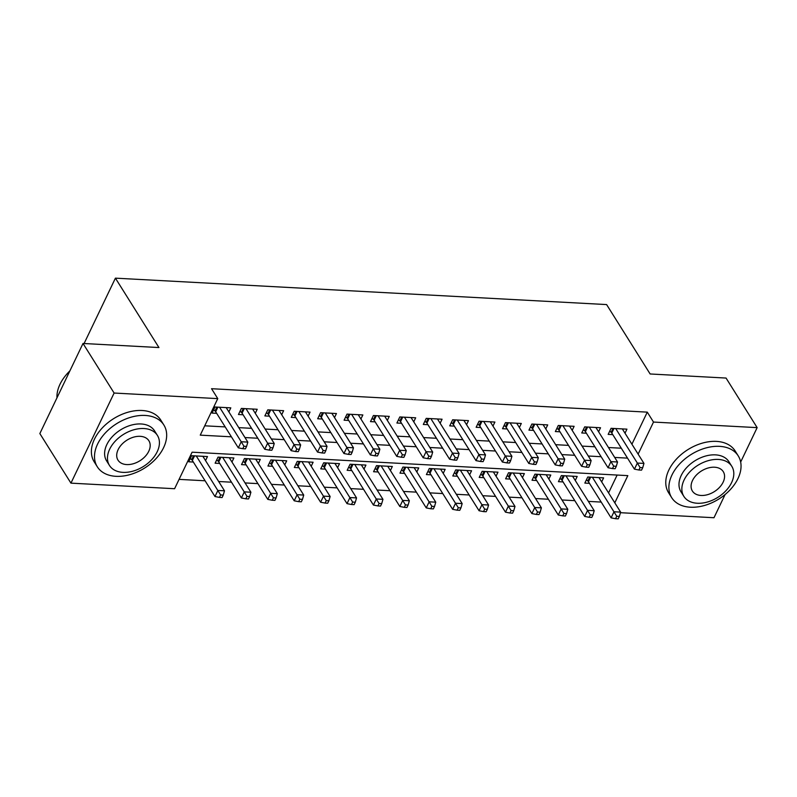 <?xml version="1.0" encoding="UTF-8"?>
<svg xmlns="http://www.w3.org/2000/svg" width="797" height="797" viewBox="0 0 797 797"><rect width="100%" height="100%" fill="white"/><g stroke="black" fill="none" stroke-linecap="round" stroke-linejoin="round"><path stroke-width="1.2" d="M725.101 494.529L713.982 517.731L620.455 512.7M179.066 479.376L205.088 480.78M218.667 481.508L231.499 482.195M245.068 482.932L257.909 483.62M271.478 484.347L284.32 485.034M297.889 485.772L310.72 486.459M324.299 487.186L337.131 487.884M350.71 488.611L363.542 489.298M377.111 490.035L389.952 490.723M403.521 491.45L416.363 492.138M429.932 492.875L442.763 493.562M456.342 494.289L469.174 494.987M482.743 495.714L495.585 496.401M509.153 497.129L521.995 497.826M535.564 498.553L548.396 499.241M561.975 499.978L574.806 500.665M588.385 501.393L601.217 502.08M614.796 502.827L627.827 475.63L192.097 452.188L174.593 488.72L70.943 483.141L114.11 393.041L217.76 398.62L200.256 435.142L231.399 436.816M114.11 393.041L83.018 343.467L39.85 433.568L70.943 483.141M228.878 411.89L230.811 407.855L214.971 406.998L212.052 413.085L216.674 413.334M255.289 413.304L257.222 409.269L241.371 408.423L238.462 414.51L243.085 414.759M281.7 414.729L283.632 410.694L267.782 409.837L264.863 415.924L269.486 416.173M308.1 416.144L310.033 412.109L294.193 411.262L291.274 417.349L295.896 417.598M334.511 417.568L336.444 413.533L320.603 412.677L317.684 418.764L322.307 419.013M360.921 418.993L362.854 414.948L347.014 414.101L344.095 420.188L348.717 420.437M387.332 420.408L389.265 416.373L373.414 415.526L370.505 421.613L375.118 421.862M413.733 421.832L415.675 417.797L399.825 416.941L396.906 423.028L401.529 423.277M440.143 423.247L442.076 419.212L426.236 418.365L423.317 424.452L427.939 424.701M466.554 424.671L468.487 420.637L452.646 419.78L449.727 425.867L454.35 426.116M492.964 426.096L494.897 422.051L479.047 421.205L476.138 427.292L480.75 427.541M519.365 427.511L521.308 423.476L505.457 422.619L502.538 428.716L507.161 428.955M545.776 428.935L547.708 424.901L531.868 424.044L528.949 430.131L533.572 430.38M572.186 430.35L574.119 426.315L558.279 425.468L555.36 431.556L559.982 431.805M598.597 431.775L600.53 427.74L584.679 426.883L581.77 432.97L586.393 433.219M601.665 481.896L603.608 477.861L587.758 477.005L584.839 483.092L589.461 483.341M575.265 480.471L577.197 476.437L561.347 475.59L558.438 481.677L563.051 481.926M548.854 479.057L550.787 475.022L534.946 474.165L532.027 480.252L536.65 480.501M522.443 477.632L524.376 473.597L508.536 472.751L505.617 478.838L510.239 479.087M496.033 476.217L497.966 472.173L482.125 471.326L479.206 477.413L483.829 477.662M469.632 474.793L471.565 470.758L455.715 469.901L452.796 475.988L457.418 476.237M443.222 473.368L445.154 469.333L429.304 468.487L426.395 474.574L431.018 474.823M416.811 471.954L418.744 467.919L402.903 467.062L399.984 473.149L404.607 473.398M390.4 470.529L392.333 466.494L376.493 465.647L373.574 471.734L378.196 471.983M363.99 469.114L365.933 465.079L350.082 464.223L347.163 470.31L351.786 470.559M337.589 467.69L339.522 463.655L323.672 462.798L320.763 468.885L325.375 469.134M311.179 466.275L313.111 462.23L297.271 461.383L294.352 467.47L298.975 467.719M284.768 464.85L286.701 460.815L270.86 459.959L267.941 466.046L272.564 466.295M258.358 463.426L260.29 459.391L244.45 458.544L241.531 464.631L246.153 464.88M231.957 462.011L233.89 457.976L218.039 457.119L215.12 463.206L219.743 463.455M608.579 492.915L617.137 475.052M205.546 460.586L207.479 456.551L191.629 455.705L188.72 461.792L193.342 462.041M631.911 444.218L647.284 412.139L211.544 388.707L217.76 398.62M204.729 425.807L225.182 426.903M238.751 427.64L251.593 428.328M265.162 429.055L278.004 429.742M291.572 430.48L304.404 431.167M317.983 431.894L330.815 432.592M344.384 433.319L357.225 434.006M370.794 434.734L383.636 435.431M397.205 436.158L410.047 436.846M423.615 437.583L436.447 438.27M450.026 438.998L462.858 439.695M476.427 440.422L489.268 441.11M502.837 441.837L515.679 442.534M529.248 443.262L542.08 443.949M555.658 444.686L568.49 445.374M582.059 446.101L594.901 446.788M608.47 447.525L621.311 448.213M625.007 433.199L626.94 429.155L611.09 428.308L608.171 434.395L612.793 434.644M83.018 343.467L158.942 347.552L115.416 278.153L84.093 343.527M115.416 278.153L606.607 304.574L650.133 373.972L726.057 378.057L757.15 427.63L740.662 462.041M647.284 412.139L653.5 422.061L757.15 427.63M638.128 454.131L653.5 422.061M244.978 437.553L257.81 438.24M271.378 438.968L284.22 439.665M297.789 440.392L310.631 441.08M324.2 441.807L337.031 442.504M350.61 443.232L363.442 443.919M377.011 444.656L389.853 445.344M403.421 446.071L416.263 446.768M429.832 447.496L442.664 448.183M456.243 448.91L469.074 449.608M482.643 450.335L495.485 451.022M509.054 451.76L521.896 452.447M535.464 453.174L548.296 453.862M561.875 454.599L574.707 455.286M588.286 456.014L601.117 456.711M614.686 457.438L627.528 458.126M613.999 428.457L611.797 433.06L634.432 469.144L637.351 463.057L615.712 428.557M640.071 467.57L638.905 470.001L641.545 470.14L642.711 467.709L640.071 467.57L637.351 463.057L643.956 463.416L622.318 428.906M611.797 433.06A3.148 1.614 25.6 0 0 611.15 432.303L609.765 431.077M634.432 469.144L638.905 470.001M642.711 467.709L643.956 463.416M586.433 479.784L587.817 481.009A3.148 1.614 -154.4 0 1 588.465 481.757L611.1 517.851L614.019 511.754L620.624 512.112L598.985 477.612M592.38 477.254L616.739 516.267L615.573 518.708L618.213 518.847L619.379 516.406L616.739 516.267M620.624 512.112L619.379 516.406M615.573 518.708L611.1 517.851M690.381 507.221A39.292 26.231 147.9 0 0 730.231 489.697A39.292 26.231 147.9 0 0 738.251 455.904A39.292 26.231 147.9 0 0 719.552 446.35A39.292 26.231 147.9 0 0 679.702 463.864A39.292 26.231 147.9 0 0 671.682 497.657A39.292 26.231 147.9 0 0 690.381 507.221M738.251 455.904L735.143 450.953A39.292 26.231 147.9 0 0 716.443 441.389A39.292 26.231 147.9 0 0 676.593 458.913A39.292 26.231 147.9 0 0 668.563 492.705L671.682 497.657M683.856 496.372L680.997 491.819A28.293 18.889 -32.1 0 1 686.775 467.48A28.293 18.889 -32.1 0 1 715.467 454.868A28.293 18.889 -32.1 0 1 728.936 461.752L731.795 466.315A28.293 18.889 147.9 0 0 718.326 459.431A28.293 18.889 147.9 0 0 689.634 472.043A28.293 18.889 147.9 0 0 683.856 496.372A28.293 18.889 147.9 0 0 697.325 503.256A28.293 18.889 147.9 0 0 726.017 490.643A28.293 18.889 147.9 0 0 731.795 466.315M714.59 467.221A18.231 12.174 147.9 0 0 696.1 475.351A18.231 12.174 147.9 0 0 692.384 491.032A18.231 12.174 147.9 0 0 701.061 495.465A18.231 12.174 147.9 0 0 719.552 487.336A18.231 12.174 147.9 0 0 723.268 471.655A18.231 12.174 147.9 0 0 714.59 467.221M116.003 476.327A39.292 26.231 147.9 0 0 155.853 458.803A39.292 26.231 147.9 0 0 163.873 425.01A39.292 26.231 147.9 0 0 145.164 415.446A39.292 26.231 147.9 0 0 105.314 432.97A39.292 26.231 147.9 0 0 97.294 466.763A39.292 26.231 147.9 0 0 116.003 476.327M163.873 425.01L160.765 420.049A39.292 26.231 147.9 0 0 142.055 410.495A39.292 26.231 147.9 0 0 102.205 428.019A39.292 26.231 147.9 0 0 94.185 461.812L97.294 466.763M109.478 465.478L106.619 460.915A28.293 18.889 -32.1 0 1 112.387 436.587A28.293 18.889 -32.1 0 1 141.089 423.974A28.293 18.889 -32.1 0 1 154.548 430.858L157.417 435.421A28.293 18.889 147.9 0 0 143.948 428.537A28.293 18.889 147.9 0 0 115.256 441.149A28.293 18.889 147.9 0 0 109.478 465.478A28.293 18.889 147.9 0 0 122.947 472.362A28.293 18.889 147.9 0 0 151.639 459.749A28.293 18.889 147.9 0 0 157.417 435.421M140.212 436.328A18.231 12.174 147.9 0 0 121.722 444.457A18.231 12.174 147.9 0 0 117.996 460.138A18.231 12.174 147.9 0 0 126.683 464.571A18.231 12.174 147.9 0 0 145.174 456.442A18.231 12.174 147.9 0 0 148.89 440.761A18.231 12.174 147.9 0 0 140.212 436.328M69.837 370.984A39.292 26.231 147.9 0 0 65.792 375.327A39.292 26.231 147.9 0 0 56.966 397.833M65.932 375.158A38.356 25.604 -32.1 0 1 66.071 374.988A38.356 25.604 -32.1 0 1 69.887 370.874M587.598 427.043L585.397 431.635L608.031 467.719L610.94 461.632L589.302 427.132M613.67 466.145L612.494 468.586L615.145 468.726L616.31 466.285L613.67 466.145L610.94 461.632L617.545 461.991L595.907 427.491M585.397 431.635A3.148 1.614 25.6 0 0 584.739 430.888L583.354 429.663M608.031 467.719L612.494 468.586M616.31 466.285L617.545 461.991M561.188 425.618L558.986 430.211L581.621 466.305L584.54 460.218L562.901 425.718M587.259 464.731L586.094 467.162L588.734 467.301L589.9 464.87L587.259 464.731L584.54 460.218L591.135 460.566L569.496 426.066M558.986 430.211A3.148 1.614 25.6 0 0 558.328 429.463L556.944 428.238M581.621 466.305L586.094 467.162M589.9 464.87L591.135 460.566M534.777 424.203L532.575 428.796L555.21 464.88L558.129 458.793L536.491 424.293M560.849 463.306L559.683 465.737L562.323 465.886L563.489 463.446L560.849 463.306L558.129 458.793L564.724 459.152L543.086 424.652M532.575 428.796A3.148 1.614 25.6 0 0 531.918 428.039L530.533 426.823M555.21 464.88L559.683 465.737M563.489 463.446L564.724 459.152M508.366 422.779L506.165 427.371L528.8 463.465L531.719 457.378L510.08 422.868M534.438 461.881L533.273 464.322L535.913 464.462L537.078 462.031L534.438 461.881L531.719 457.378L538.324 457.727L516.685 423.227M506.165 427.371A3.148 1.614 25.6 0 0 505.517 426.624L504.132 425.399M528.8 463.465L533.273 464.322M537.078 462.031L538.324 457.727M560.022 478.359L561.407 479.585A3.148 1.614 -154.4 0 1 562.064 480.332L584.689 516.426L587.608 510.339L594.213 510.698L572.575 476.188M565.97 475.839L590.328 514.852L589.162 517.283L591.802 517.422L592.968 514.992L590.328 514.852M594.213 510.698L592.968 514.992M589.162 517.283L584.689 516.426M533.611 476.945L534.996 478.17A3.148 1.614 -154.4 0 1 535.654 478.917L558.289 515.001L561.198 508.914L567.803 509.273L546.164 474.773M539.559 474.414L563.927 513.427L562.762 515.858L565.402 516.008L566.567 513.567L563.927 513.427M567.803 509.273L566.567 513.567M562.762 515.858L558.289 515.001M507.201 475.52L508.586 476.745A3.148 1.614 -154.4 0 1 509.243 477.493L531.878 513.587L534.797 507.5L541.392 507.848L519.754 473.348M513.158 472.99L537.517 512.003L536.351 514.444L538.991 514.583L540.157 512.152L537.517 512.003M541.392 507.848L540.157 512.152M536.351 514.444L531.878 513.587M480.8 474.095L482.175 475.321A3.148 1.614 -154.4 0 1 482.833 476.078L505.467 512.162L508.386 506.075L514.992 506.434L493.353 471.934M486.748 471.575L511.106 510.588L509.941 513.019L512.581 513.168L513.746 510.728L511.106 510.588M514.992 506.434L513.746 510.728M509.941 513.019L505.467 512.162M481.966 421.364L479.764 425.957L502.389 462.041L505.308 455.954L483.669 421.454M508.028 460.467L506.862 462.898L509.502 463.037L510.678 460.606L508.028 460.467L505.308 455.954L511.913 456.312L490.275 421.802M479.764 425.957A3.148 1.614 25.6 0 0 479.107 425.2L477.722 423.974M502.389 462.041L506.862 462.898M510.678 460.606L511.913 456.312M454.39 472.681L455.774 473.906A3.148 1.614 -154.4 0 1 456.422 474.653L479.057 510.747L481.976 504.66L488.581 505.009L466.942 470.509M460.337 470.15L484.696 509.163L483.53 511.604L486.17 511.744L487.336 509.313L484.696 509.163M488.581 505.009L487.336 509.313M483.53 511.604L479.057 510.747M455.555 419.939L453.354 424.532L475.988 460.626L478.897 454.529L457.259 420.029M481.627 459.042L480.461 461.483L483.102 461.622L484.267 459.182L481.627 459.042L478.897 454.529L485.503 454.888L463.864 420.388M453.354 424.532A3.148 1.614 25.6 0 0 452.696 423.785L451.311 422.559M475.988 460.626L480.461 461.483M484.267 459.182L485.503 454.888M427.979 471.256L429.364 472.482A3.148 1.614 -154.4 0 1 430.021 473.239L452.646 509.323L455.565 503.236L462.17 503.594L440.532 469.084M433.927 468.736L458.295 507.749L457.119 510.18L459.759 510.319L460.935 507.888L458.295 507.749M462.17 503.594L460.935 507.888M457.119 510.18L452.646 509.323M429.145 418.515L426.943 423.107L449.578 459.202L452.497 453.114L430.858 418.614M455.217 457.627L454.051 460.058L456.691 460.198L457.857 457.767L455.217 457.627L452.497 453.114L459.092 453.473L437.453 418.963M426.943 423.107A3.148 1.614 25.6 0 0 426.285 422.36L424.901 421.135M449.578 459.202L454.051 460.058M457.857 457.767L459.092 453.473M401.568 469.841L402.953 471.067A3.148 1.614 -154.4 0 1 403.611 471.814L426.246 507.898L429.155 501.811L435.76 502.17L414.121 467.67M407.526 467.311L431.884 506.324L430.719 508.765L433.359 508.904L434.524 506.464L431.884 506.324M435.76 502.17L434.524 506.464M430.719 508.765L426.246 507.898M402.734 417.1L400.532 421.693L423.167 457.777L426.086 451.69L404.448 417.19M428.806 456.203L427.64 458.634L430.28 458.783L431.446 456.342L428.806 456.203L426.086 451.69L432.691 452.048L411.053 417.548M400.532 421.693A3.148 1.614 25.6 0 0 399.885 420.946L398.5 419.72M423.167 457.777L427.64 458.634M431.446 456.342L432.691 452.048M375.158 468.417L376.543 469.642A3.148 1.614 -154.4 0 1 377.2 470.389L399.835 506.484L402.754 500.396L409.349 500.745L387.711 466.245M381.115 465.896L405.474 504.909L404.308 507.34L406.948 507.48L408.114 505.049L405.474 504.909M409.349 500.745L408.114 505.049M404.308 507.34L399.835 506.484M376.323 415.675L374.132 420.268L396.757 456.362L399.676 450.275L378.037 415.765M402.395 454.778L401.23 457.219L403.87 457.358L405.035 454.928L402.395 454.778L399.676 450.275L406.281 450.624L384.642 416.124M374.132 420.268A3.148 1.614 25.6 0 0 373.474 419.521L372.089 418.295M396.757 456.362L401.23 457.219M405.035 454.928L406.281 450.624M348.757 467.002L350.142 468.218A3.148 1.614 -154.4 0 1 350.79 468.975L373.424 505.059L376.343 498.972L382.949 499.33L361.31 464.83M354.705 464.472L379.063 503.485L377.898 505.916L380.538 506.065L381.703 503.624L379.063 503.485M382.949 499.33L381.703 503.624M377.898 505.916L373.424 505.059M349.923 414.261L347.721 418.853L370.356 454.938L373.265 448.85L351.626 414.35M375.995 453.363L374.819 455.794L377.469 455.944L378.635 453.503L375.995 453.363L373.265 448.85L379.87 449.209L358.232 414.709M347.721 418.853A3.148 1.614 25.6 0 0 347.064 418.096L345.679 416.871M370.356 454.938L374.819 455.794M378.635 453.503L379.87 449.209M322.347 465.578L323.731 466.803A3.148 1.614 -154.4 0 1 324.389 467.55L347.014 503.644L349.933 497.557L356.538 497.906L334.899 463.406M328.294 463.047L352.653 502.06L351.487 504.501L354.127 504.64L355.303 502.21L352.653 502.06M356.538 497.906L355.303 502.21M351.487 504.501L347.014 503.644M323.512 412.836L321.311 417.429L343.945 453.523L346.864 447.436L325.226 412.926M349.584 451.939L348.419 454.38L351.059 454.519L352.224 452.088L349.584 451.939L346.864 447.436L353.46 447.784L331.821 413.284M321.311 417.429A3.148 1.614 25.6 0 0 320.653 416.682L319.268 415.456M343.945 453.523L348.419 454.38M352.224 452.088L353.46 447.784M295.936 464.153L297.321 465.378A3.148 1.614 -154.4 0 1 297.978 466.135L320.613 502.22L323.522 496.132L330.127 496.491L308.489 461.981M301.884 461.632L326.252 500.646L325.086 503.076L327.726 503.216L328.892 500.785L326.252 500.646M330.127 496.491L328.892 500.785M325.086 503.076L320.613 502.22M297.102 411.411L294.9 416.014L317.535 452.098L320.454 446.011L298.815 411.511M323.174 450.524L322.008 452.955L324.648 453.094L325.814 450.664L323.174 450.524L320.454 446.011L327.049 446.37L305.42 411.86M294.9 416.014A3.148 1.614 25.6 0 0 294.242 415.257L292.858 414.032M317.535 452.098L322.008 452.955M325.814 450.664L327.049 446.37M269.525 462.738L270.91 463.964A3.148 1.614 -154.4 0 1 271.568 464.711L294.203 500.795L297.122 494.708L303.717 495.067L282.078 460.566M275.483 460.208L299.841 499.221L298.676 501.662L301.316 501.801L302.481 499.36L299.841 499.221M303.717 495.067L302.481 499.36M298.676 501.662L294.203 500.795M270.691 409.997L268.489 414.589L291.124 450.674L294.043 444.587L272.405 410.086M296.763 449.1L295.597 451.54L298.237 451.68L299.403 449.239L296.763 449.1L294.043 444.587L300.648 444.945L279.01 410.445M268.489 414.589A3.148 1.614 25.6 0 0 267.842 413.842L266.457 412.617M291.124 450.674L295.597 451.54M299.403 449.239L300.648 444.945M243.125 461.314L244.5 462.539A3.148 1.614 -154.4 0 1 245.157 463.286L267.792 499.38L270.711 493.293L277.316 493.642L255.678 459.142M249.072 458.793L273.431 497.806L272.265 500.237L274.905 500.377L276.071 497.946L273.431 497.806M277.316 493.642L276.071 497.946M272.265 500.237L267.792 499.38M244.29 408.572L242.089 413.165L264.714 449.259L267.633 443.172L245.994 408.672M270.362 447.685L269.187 450.116L271.827 450.255L273.002 447.824L270.362 447.685L267.633 443.172L274.238 443.521L252.599 409.02M242.089 413.165A3.148 1.614 25.6 0 0 241.431 412.418L240.046 411.192M264.714 449.259L269.187 450.116M273.002 447.824L274.238 443.521M216.714 459.899L218.099 461.124A3.148 1.614 -154.4 0 1 218.747 461.871L241.381 497.956L244.3 491.869L250.906 492.227L229.267 457.727M222.662 457.368L247.02 496.382L245.855 498.812L248.495 498.962L249.66 496.521L247.02 496.382M250.906 492.227L249.66 496.521M245.855 498.812L241.381 497.956M217.88 407.157L215.678 411.75L238.313 447.834L241.222 441.747L219.593 407.247M243.952 446.26L242.786 448.691L245.426 448.841L246.592 446.4L243.952 446.26L241.222 441.747L247.827 442.106L226.189 407.606M215.678 411.75A3.148 1.614 25.6 0 0 215.021 410.993L213.636 409.778M238.313 447.834L242.786 448.691M246.592 446.4L247.827 442.106M190.304 458.474L191.688 459.7A3.148 1.614 -154.4 0 1 192.346 460.447L214.981 496.541L217.89 490.454L224.495 490.803L202.856 456.302M196.251 455.944L220.62 494.957L219.444 497.398L222.094 497.537L223.26 495.106L220.62 494.957M224.495 490.803L223.26 495.106M219.444 497.398L214.981 496.541M613.013 428.407L611.15 432.303M587.817 481.009L589.68 477.114M588.465 481.757L590.667 477.164M586.602 426.993L584.739 430.888M560.201 425.568L558.328 429.463M533.791 424.143L531.918 428.039M507.38 422.729L505.517 426.624M561.407 479.585L563.27 475.689M562.064 480.332L564.256 475.739M534.996 478.17L536.859 474.265M535.654 478.917L537.855 474.325M508.586 476.745L510.459 472.85M509.243 477.493L511.445 472.9M482.175 475.321L484.048 471.425M482.833 476.078L485.034 471.485M480.97 421.304L479.107 425.2M455.774 473.906L457.637 470.011M456.422 474.653L458.624 470.061M454.559 419.889L452.696 423.785M429.364 472.482L431.227 468.586M430.021 473.239L432.223 468.636M428.158 418.465L426.285 422.36M402.953 471.067L404.826 467.172M403.611 471.814L405.812 467.221M401.748 417.04L399.885 420.946M376.543 469.642L378.416 465.747M377.2 470.389L379.402 465.797M375.337 415.626L373.474 419.521M350.142 468.218L352.005 464.322M350.79 468.975L352.991 464.382M348.927 414.201L347.064 418.096M323.731 466.803L325.594 462.908M324.389 467.55L326.581 462.957M322.526 412.786L320.653 416.682M297.321 465.378L299.184 461.483M297.978 466.135L300.18 461.543M296.115 411.362L294.242 415.257M270.91 463.964L272.783 460.068M271.568 464.711L273.769 460.118M269.705 409.947L267.842 413.842M244.5 462.539L246.373 458.644M245.157 463.286L247.359 458.693M243.294 408.522L241.431 412.418M218.099 461.124L219.962 457.219M218.747 461.871L220.948 457.279M216.884 407.098L215.021 410.993M191.688 459.7L193.551 455.804M192.346 460.447L194.548 455.854"/></g></svg>

